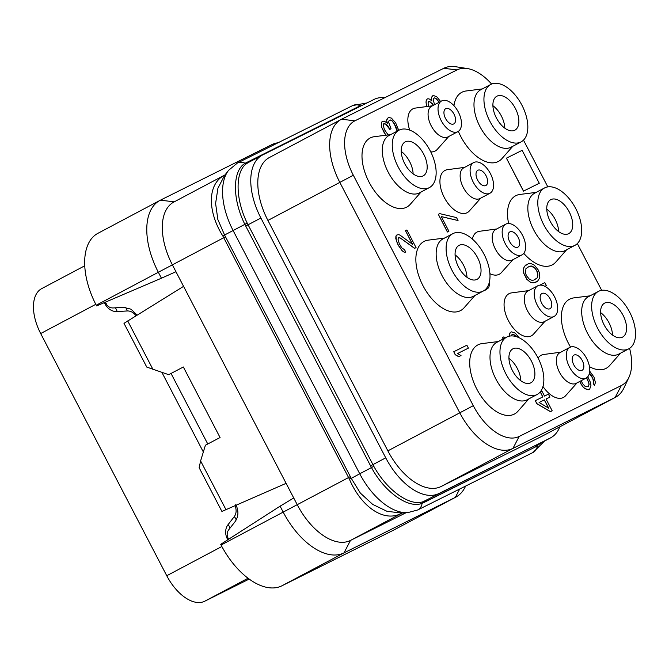 <?xml version="1.0" encoding="UTF-8"?>
<svg xmlns="http://www.w3.org/2000/svg" width="669" height="669" viewBox="0 0 669 669"><rect width="100%" height="100%" fill="white"/><g stroke="black" fill="none" stroke-linecap="round" stroke-linejoin="round"><path stroke-width="1" d="M341.207 119.417L269.339 157.541A55.669 30.724 62.1 0 0 267.918 220.427L387.869 450.856A55.669 30.724 62.1 0 0 441.08 486.522L543.253 435.603A55.669 30.724 62.1 0 0 543.629 435.402L615.497 397.286A55.669 30.724 -117.9 0 1 615.12 397.486L512.947 448.406A55.669 30.724 -117.9 0 1 459.737 412.74L339.785 182.311A55.669 30.724 -117.9 0 1 341.207 119.417A55.669 30.724 -117.9 0 1 341.591 119.224L443.756 68.305A55.669 30.724 -117.9 0 1 455.731 66.733L467.38 68.556A48.017 26.501 -117.9 0 1 491.615 84.068M559.811 426.822A55.669 30.724 -117.9 0 1 550.662 437.819A55.669 30.724 -117.9 0 1 550.286 438.019L438.948 493.513A55.669 30.724 -117.9 0 1 385.737 457.839L260.885 218.01A55.669 30.724 -117.9 0 1 262.307 155.124A55.669 30.724 -117.9 0 1 262.691 154.924L374.03 99.43A55.669 30.724 -117.9 0 1 384.775 97.699M550.662 437.819L423.226 501.641C410.139 506.701 387.142 490.603 373.812 466.318L247.212 223.12C234.97 198.275 235.179 170.612 247.095 163.286L248.826 162.283M248.45 162.475L262.307 155.124M358.902 106.973A2.651 2.208 63.5 0 1 358.25 106.756L362.682 105.083M260.885 218.01L245.715 226.038L244.821 224.266C232.126 198.969 232.452 170.612 245.063 163.286L358.25 106.756M438.948 493.513L425.083 500.864A2.651 2.208 -116.5 0 0 424.029 502.478L422.08 503.322C408.592 508.95 384.943 492.526 371.504 467.623L245.715 226.038M540.962 442.97L535.359 446.984L424.029 502.478M247.095 163.286A2.651 2.283 55.9 0 1 245.063 163.286A10.604 8.839 -116.5 0 0 237.462 162.993L228.547 170.361A57.685 31.836 62.1 0 0 233.055 230.429L359.738 473.786L351.267 478.368L360.357 493.086L372.675 504.393L386.958 511.292L401.341 513.048L407.697 512.638L417.673 509.979L532.934 452.528L544.507 441.088M228.547 170.361L224.424 175.663L217.918 188.257L215.602 203.485L217.86 219.549L224.575 235.011L351.267 478.368A7.953 0.493 155.6 0 0 349.377 479.096C360.691 505.864 382.844 522.255 400.405 513.859L402.253 512.989A39.764 33.157 63.5 0 0 401.726 513.248L350.481 540.435L406.041 512.738M225.47 174.668L224.199 175.362C207.122 184.485 207.532 211.63 222.928 236.182L349.377 479.096M224.199 175.362A39.488 30.398 -126.9 0 0 225.01 174.91M350.389 476.579L283.196 512.103A63.622 35.114 62.1 0 0 344.008 552.87L350.481 540.435A55.669 30.724 -117.9 0 1 297.27 504.769L172.418 264.932A55.669 30.724 -117.9 0 1 173.84 202.046L225.018 174.902M400.405 513.859A39.622 30.381 71.7 0 1 402.186 512.989M221.079 545.051L283.196 512.103L280.102 506.174L220.711 544.34L221.079 545.051A63.622 35.114 62.1 0 0 281.892 585.81L393.23 530.325A63.622 35.114 62.1 0 0 393.665 530.099L455.773 497.151A63.622 35.114 62.1 0 0 465.365 486.597L465.607 486.087M293.733 497.979L280.102 506.174M459.678 489.039L455.338 497.376L344.008 552.87L281.892 585.81M393.23 530.325L455.338 497.376A63.622 35.114 62.1 0 0 455.773 497.151M278.061 142.765A63.622 35.114 62.1 0 0 271.739 144.688L160.401 200.173A63.622 35.114 62.1 0 0 159.966 200.399A63.622 35.114 62.1 0 0 158.344 272.275L96.236 305.215A63.622 35.114 62.1 0 1 97.858 233.347L159.966 200.399M175.955 271.723L161.438 278.212L158.344 272.275L225.545 236.751M161.438 278.212L96.604 305.925L96.236 305.215M137.12 315.116L131.074 309.203L123.322 307.288L113.111 307.957C110.017 308.016 107.592 306.494 105.844 303.392L105.242 302.237M168.697 374.682L183.348 366.988L168.697 374.682L146.754 367.072L123.991 323.336L183.574 286.357M153.109 369.698L127.72 320.936M225.988 509.694L200.6 460.933L199.145 467.706L221.907 511.442L286.115 483.344M200.6 460.933L205.416 445.219L220.068 437.526L183.348 366.988M171.072 373.503L207.766 443.99M203.343 452.001L161.973 372.533M228.622 539.256L228.238 538.52C226.707 535.3 226.841 532.424 228.639 529.89L234.986 521.787C238.59 516.711 238.858 510.957 235.789 504.518M249.194 579.061L204.764 601.205A39.764 21.952 -117.9 0 1 166.757 575.733L40.684 333.547A39.764 21.952 -117.9 0 1 41.695 288.623L84.729 265.802M492.902 105.694A19.217 10.612 -117.9 0 1 504.811 128.147M514.762 130.238A19.217 10.612 62.1 0 0 514.887 130.171A19.217 10.612 62.1 0 0 515.322 108.345A19.217 10.612 62.1 0 0 497.008 96.152A19.217 10.612 62.1 0 0 496.883 96.219A19.217 10.612 62.1 0 0 496.448 118.045A19.217 10.612 62.1 0 0 514.762 130.238M489.842 121.189A32.472 17.921 -117.9 0 1 490.67 84.503A32.472 17.921 -117.9 0 1 521.929 105.2A32.472 17.921 62.1 0 1 521.101 141.887A32.472 17.921 62.1 0 1 489.842 121.189M521.101 141.887L511.141 147.163A32.472 17.921 62.1 0 1 479.882 126.474A32.472 17.921 -117.9 0 1 480.71 89.788L490.67 84.503M458.365 131.35A39.103 21.584 62.1 0 0 460.782 136.501A39.103 21.584 62.1 0 0 501.934 158.62L512.78 146.302M629.588 348.34A48.017 26.501 -117.9 0 1 628.919 377.383A48.017 26.501 -117.9 0 1 621.35 385.52L519.186 436.439A48.017 26.501 -117.9 0 1 473.284 405.673L353.332 175.245A48.017 26.501 -117.9 0 1 354.888 120.83L457.052 69.91A48.017 26.501 -117.9 0 1 467.38 68.556M523.484 140.122L547.827 186.885M577.339 243.583L601.682 290.346M409.729 130.129A23.858 13.171 -117.9 0 1 412.965 108.804A23.858 13.171 -117.9 0 1 415.357 108.077L432.517 105.786M448.79 136.459L437.267 149.379A23.858 13.171 -117.9 0 1 435.001 151.127A23.858 13.171 -117.9 0 1 430.752 151.905M480.86 198.066L469.329 210.986A23.858 13.171 -117.9 0 1 467.062 212.734A23.858 13.171 -117.9 0 1 444.258 197.447A23.858 13.171 -117.9 0 1 445.036 170.411A23.858 13.171 -117.9 0 1 447.427 169.683L464.587 167.384M472.364 239.076A23.858 13.171 -117.9 0 1 477.106 232.009A23.858 13.171 -117.9 0 1 479.497 231.29L496.657 228.99M512.931 259.672L501.399 272.592A23.858 13.171 -117.9 0 1 499.133 274.332A23.858 13.171 -117.9 0 1 489.917 273.663M545.001 321.271L533.469 334.191A23.858 13.171 -117.9 0 1 531.203 335.938A23.858 13.171 -117.9 0 1 508.398 320.652A23.858 13.171 -117.9 0 1 509.168 293.616A23.858 13.171 -117.9 0 1 511.559 292.888L528.727 290.597M538.11 358.116A23.858 13.171 -117.9 0 1 541.238 355.222A23.858 13.171 -117.9 0 1 543.629 354.495L560.798 352.195M577.071 382.877L565.539 395.797A23.858 13.171 -117.9 0 1 563.273 397.545A23.858 13.171 -117.9 0 1 542.994 386.498M590.058 295.832L573.776 297.897A39.103 21.584 62.1 0 0 568.499 343.414A39.103 21.584 62.1 0 0 570.548 347.077M589.464 366.671A39.103 21.584 62.1 0 0 609.651 365.533L620.489 353.215M523.785 253.375A39.103 21.584 62.1 0 0 555.797 262.072L566.635 249.754M536.195 192.379L519.922 194.445A39.103 21.584 62.1 0 0 508.624 223.521M482.341 88.918L466.067 90.984A39.103 21.584 62.1 0 0 453.95 105.694M498.372 341.533L482.09 343.598A39.103 21.584 62.1 0 0 476.813 389.107A39.103 21.584 62.1 0 0 517.965 411.226L528.803 398.908M444.509 238.08L428.235 240.146A39.103 21.584 62.1 0 0 422.959 285.655A39.103 21.584 62.1 0 0 464.102 307.773L474.948 295.455M390.654 134.62L374.381 136.685A39.103 21.584 62.1 0 0 369.096 182.194A39.103 21.584 62.1 0 0 410.248 204.313L421.085 191.995M506.425 158.168L523.459 191.142L539.281 183.256L522.138 150.333L506.425 158.168L523.559 191.083L539.281 183.256M453.766 351.727L455.196 354.721L458.675 356.686L461.008 355.523L457.521 353.558L468.392 348.139L466.862 345.204L453.766 351.727L455.296 354.67L458.775 356.636L461.008 355.523M414.579 248.366L416.068 247.622L406.886 229.985L405.498 230.68L412.631 244.402L400.129 235.212L398.783 234.643L396.851 234.986L395.998 236.032L396.366 240.79L398.632 245.824L402.278 250.8L404.411 252.196L405.782 252.138L404.502 249.688L401.835 247.931L399.259 243.658L398.055 239.326L398.841 237.704L400.472 238.122L414.579 248.366L416.068 247.622M405.498 230.68L412.43 244.252M396.851 234.986L395.897 236.09L395.805 238.599L397.52 243.917L402.178 250.85L404.31 252.255L405.782 252.138M398.732 130.338L395.638 122.82L391.44 118.12L389.007 117.485L387.794 118.095L386.607 120.537L387.276 123.096M386.607 120.537L387.418 123.213L384.215 121.106L382.292 121.449L381.33 122.544L381.698 127.302L385.871 135.23M388.171 134.937L384.441 129.627L383.237 125.295L383.563 123.899L385.653 124.1L389.826 129.418L391.039 128.808L388.555 122.026L389.166 120.495L390.178 119.985L392.059 120.905L394.401 124.049L397.143 131.183M535.325 400.664L536.755 403.65L550.403 411.661L552.176 410.774L546.055 399.017L549.951 397.068L548.421 394.133L544.524 396.073L541.974 391.181L540.301 392.009L542.852 396.909L535.325 400.664L536.856 403.599L550.503 411.602L552.176 410.774M540.301 392.009L542.751 396.96M511.241 335.922L511.885 334.734L513.432 334.575L516.343 336.666M519.069 337.736L515.23 333.062L511.451 331.866L510.238 332.476L509.009 336.239M504.585 338.238L503.874 336.875L502.478 337.569L503.113 339.016M484.164 290.505L488.546 287.879L489.783 284.174L489.432 281.883M438.32 214.323L447.402 232.009L448.899 231.257L441.247 216.564L458.048 220.527L456.526 217.592L439.717 213.628L438.32 214.323L447.502 231.959L448.899 231.257M441.289 216.647L458.048 220.527M440.62 101.487L436.765 96.771L433.261 95.433L431.438 97.574L431.814 100.868M431.622 99.949L431.957 101.019L429.565 99.121L427.943 98.694L427.006 99.163L426.12 100.843L426.053 102.725L426.855 106.538M579.689 381.489L582.607 386.473L584.714 388.505L588.503 389.709L589.715 389.099L590.944 385.403L590.51 382.534L587.75 376.781M589.414 373.369L592.759 378.328L593.453 381.69L593.127 383.086L594.398 385.536L595.427 382.551L593.997 377.099L589.74 371.203M546.364 285.588L544.901 286.315L546.364 285.588L544.834 282.653L539.791 285.161M525.809 264.991L523.986 267.132L523.317 270.552L523.752 273.42L526.812 279.299L530.525 282.385L533.243 282.878L537.491 281.373L539.816 277.744L539.448 272.994L538.202 269.916L534.28 265.083L531.052 263.603L528.318 263.737L524.672 266.17L523.484 268.612L523.852 273.362L526.913 279.241L530.626 282.326L534.983 282.619L537.491 281.373M628.919 377.383L623.893 388.053A55.669 30.724 -117.9 0 1 615.497 397.286M448.054 136.852A17.361 9.583 -117.9 0 1 447.937 136.919A17.361 9.583 -117.9 0 1 447.82 136.978A17.361 9.583 62.1 0 1 431.279 125.956A17.361 9.583 62.1 0 1 431.664 106.237A17.361 9.583 62.1 0 1 431.781 106.179M457.897 131.634A17.361 9.583 -117.9 0 0 458.282 111.907A17.361 9.583 -117.9 0 0 441.741 100.894A17.361 9.583 62.1 0 0 441.624 100.952A17.361 9.583 62.1 0 0 441.239 120.679A17.361 9.583 62.1 0 0 457.78 131.693A17.361 9.583 -117.9 0 0 457.897 131.634L447.937 136.919M445.78 108.654A8.613 4.758 -117.9 0 1 453.992 114.115A8.613 4.758 -117.9 0 1 453.799 123.907A8.613 4.758 -117.9 0 1 453.741 123.932A8.613 4.758 -117.9 0 1 445.529 118.472A8.613 4.758 -117.9 0 1 445.721 108.679A8.613 4.758 -117.9 0 1 445.78 108.654M480.125 198.459A17.361 9.583 -117.9 0 1 480.008 198.517A17.361 9.583 -117.9 0 1 479.882 198.584A17.361 9.583 62.1 0 1 463.341 187.563A17.361 9.583 62.1 0 1 463.734 167.844A17.361 9.583 62.1 0 1 463.851 167.777M489.967 193.241A17.361 9.583 -117.9 0 0 490.352 173.514A17.361 9.583 -117.9 0 0 473.811 162.5A17.361 9.583 62.1 0 0 473.694 162.559A17.361 9.583 62.1 0 0 473.301 182.277A17.361 9.583 62.1 0 0 489.842 193.299A17.361 9.583 -117.9 0 0 489.967 193.241L480.008 198.517M477.85 170.252A8.613 4.758 -117.9 0 1 486.054 175.721A8.613 4.758 -117.9 0 1 485.861 185.505A8.613 4.758 -117.9 0 1 485.803 185.539A8.613 4.758 -117.9 0 1 477.599 180.07A8.613 4.758 -117.9 0 1 477.791 170.286A8.613 4.758 -117.9 0 1 477.85 170.252M512.195 260.057A17.361 9.583 -117.9 0 1 512.069 260.124A17.361 9.583 -117.9 0 1 511.952 260.182A17.361 9.583 62.1 0 1 495.411 249.169A17.361 9.583 62.1 0 1 495.804 229.442A17.361 9.583 62.1 0 1 495.921 229.383M522.037 254.839A17.361 9.583 -117.9 0 0 522.422 235.12A17.361 9.583 -117.9 0 0 505.881 224.098A17.361 9.583 62.1 0 0 505.764 224.165A17.361 9.583 62.1 0 0 505.371 243.884A17.361 9.583 62.1 0 0 521.912 254.906A17.361 9.583 -117.9 0 0 522.037 254.839L512.069 260.124M509.92 231.859A8.613 4.758 -117.9 0 1 518.124 237.328A8.613 4.758 -117.9 0 1 517.931 247.112A8.613 4.758 -117.9 0 1 517.873 247.145A8.613 4.758 -117.9 0 1 509.669 241.676A8.613 4.758 -117.9 0 1 509.862 231.892A8.613 4.758 -117.9 0 1 509.92 231.859M544.257 321.664A17.361 9.583 -117.9 0 1 544.14 321.73A17.361 9.583 -117.9 0 1 544.022 321.789A17.361 9.583 62.1 0 1 527.481 310.767A17.361 9.583 62.1 0 1 527.866 291.048A17.361 9.583 62.1 0 1 527.992 290.99M554.099 316.445A17.361 9.583 -117.9 0 0 554.492 296.718A17.361 9.583 -117.9 0 0 537.951 285.705A17.361 9.583 62.1 0 0 537.826 285.763A17.361 9.583 62.1 0 0 537.441 305.49A17.361 9.583 62.1 0 0 553.982 316.504A17.361 9.583 -117.9 0 0 554.099 316.445L544.14 321.73M541.99 293.465A8.613 4.758 -117.9 0 1 550.194 298.926A8.613 4.758 -117.9 0 1 550.002 308.718A8.613 4.758 -117.9 0 1 549.943 308.743A8.613 4.758 -117.9 0 1 541.739 303.283A8.613 4.758 -117.9 0 1 541.932 293.49A8.613 4.758 -117.9 0 1 541.99 293.465M576.327 383.27A17.361 9.583 -117.9 0 1 576.21 383.329A17.361 9.583 -117.9 0 1 576.093 383.396A17.361 9.583 62.1 0 1 559.552 372.374A17.361 9.583 62.1 0 1 559.936 352.655A17.361 9.583 62.1 0 1 560.062 352.588M586.169 378.052A17.361 9.583 -117.9 0 0 586.554 358.325A17.361 9.583 -117.9 0 0 570.021 347.311A17.361 9.583 62.1 0 0 569.896 347.37A17.361 9.583 62.1 0 0 569.511 367.089A17.361 9.583 62.1 0 0 586.052 378.11A17.361 9.583 -117.9 0 0 586.169 378.052L576.21 383.329M574.061 355.063A8.613 4.758 -117.9 0 1 582.264 360.532A8.613 4.758 -117.9 0 1 582.072 370.317A8.613 4.758 -117.9 0 1 582.013 370.35A8.613 4.758 -117.9 0 1 573.81 364.881A8.613 4.758 -117.9 0 1 574.002 355.097A8.613 4.758 -117.9 0 1 574.061 355.063M598.379 291.416L588.419 296.702A32.472 17.921 -117.9 0 0 587.591 333.388A32.472 17.921 62.1 0 0 618.85 354.077L628.81 348.8A32.472 17.921 62.1 0 0 629.646 312.114A32.472 17.921 -117.9 0 0 598.379 291.416A32.472 17.921 -117.9 0 0 597.551 328.103A32.472 17.921 62.1 0 0 628.81 348.8M604.726 303.065A19.217 10.612 62.1 0 0 604.592 303.132A19.217 10.612 62.1 0 0 604.166 324.958A19.217 10.612 62.1 0 0 622.471 337.159A19.217 10.612 62.1 0 0 622.605 337.084A19.217 10.612 62.1 0 0 623.031 315.258A19.217 10.612 62.1 0 0 604.726 303.065M600.611 312.607A19.217 10.612 -117.9 0 1 612.52 335.06M544.524 187.964L534.564 193.249A32.472 17.921 -117.9 0 0 533.737 229.935A32.472 17.921 62.1 0 0 564.996 250.624L574.955 245.339A32.472 17.921 62.1 0 0 575.783 208.653A32.472 17.921 -117.9 0 0 544.524 187.964A32.472 17.921 -117.9 0 0 543.696 224.65A32.472 17.921 62.1 0 0 574.955 245.339M550.863 199.605A19.217 10.612 62.1 0 0 550.738 199.671A19.217 10.612 62.1 0 0 550.311 221.506A19.217 10.612 62.1 0 0 568.617 233.698A19.217 10.612 62.1 0 0 568.75 233.632A19.217 10.612 62.1 0 0 569.177 211.797A19.217 10.612 62.1 0 0 550.863 199.605M546.757 209.154A19.217 10.612 -117.9 0 1 558.665 231.608M506.692 337.117L496.733 342.403A32.472 17.921 -117.9 0 0 495.905 379.089A32.472 17.921 62.1 0 0 527.164 399.778L537.123 394.493A32.472 17.921 62.1 0 0 537.951 357.806A32.472 17.921 -117.9 0 0 506.692 337.117A32.472 17.921 -117.9 0 0 505.864 373.804A32.472 17.921 62.1 0 0 537.123 394.493M513.039 348.758A19.217 10.612 62.1 0 0 512.906 348.825A19.217 10.612 62.1 0 0 512.479 370.659A19.217 10.612 62.1 0 0 530.785 382.852A19.217 10.612 62.1 0 0 530.918 382.785A19.217 10.612 62.1 0 0 531.345 360.959A19.217 10.612 62.1 0 0 513.039 348.758M508.925 358.308A19.217 10.612 -117.9 0 1 520.833 380.761M452.838 233.665L442.878 238.942A32.472 17.921 -117.9 0 0 442.05 275.628A32.472 17.921 62.1 0 0 473.309 296.325L483.269 291.04A32.472 17.921 62.1 0 0 484.097 254.354A32.472 17.921 -117.9 0 0 452.838 233.665A32.472 17.921 -117.9 0 0 452.01 270.351A32.472 17.921 62.1 0 0 483.269 291.04M459.177 245.306A19.217 10.612 62.1 0 0 459.051 245.372A19.217 10.612 62.1 0 0 458.616 267.199A19.217 10.612 62.1 0 0 476.93 279.399A19.217 10.612 62.1 0 0 477.056 279.333A19.217 10.612 62.1 0 0 477.49 257.498A19.217 10.612 62.1 0 0 459.177 245.306M455.071 254.856A19.217 10.612 -117.9 0 1 466.979 277.309M398.983 130.204L389.024 135.489A32.472 17.921 -117.9 0 0 388.196 172.176A32.472 17.921 62.1 0 0 419.455 192.864L429.414 187.579A32.472 17.921 62.1 0 0 430.242 150.893A32.472 17.921 -117.9 0 0 398.983 130.204A32.472 17.921 -117.9 0 0 398.155 166.89A32.472 17.921 62.1 0 0 429.414 187.579M405.322 141.845A19.217 10.612 62.1 0 0 405.188 141.912A19.217 10.612 62.1 0 0 404.762 163.746A19.217 10.612 62.1 0 0 423.067 175.939A19.217 10.612 62.1 0 0 423.201 175.872A19.217 10.612 62.1 0 0 423.628 154.037A19.217 10.612 62.1 0 0 405.322 141.845M401.208 151.395A19.217 10.612 -117.9 0 1 413.124 173.848M457.521 353.558L468.392 348.139M400.472 238.122L414.671 248.316M398.841 237.704L400.564 238.072M398.381 237.93L398.941 237.654M397.16 130.698L397.235 131.124M396.926 129.577L397.261 130.647M395.931 126.993L397.026 129.527M394.401 124.049L396.031 126.943M392.845 121.741L394.501 123.999M392.059 120.905L392.946 121.691M390.989 120.203L392.159 120.846M390.178 119.985L391.089 120.144M389.166 120.495L390.278 119.935M389.826 129.418L391.039 128.808M388.806 127.461L389.927 129.368M386.715 124.802L388.906 127.411M385.653 124.1L386.816 124.743M384.023 123.673L385.745 124.041M383.563 123.899L384.123 123.623M383.722 131.843L385.879 135.088M383.212 130.865L383.814 131.793M381.698 127.302L383.304 130.815M381.238 125.061L381.798 127.244M381.33 122.544L381.338 125.011M382.292 121.449L381.43 122.494M386.933 119.141L386.699 120.487M387.886 118.045L387.025 119.09M546.055 399.017L549.951 397.068M548.714 408.174L539.089 402.487L544.382 399.853L548.714 408.174M539.089 402.487L544.282 399.903L548.538 408.073M502.478 337.569L503.213 338.966M509.352 334.149L509.101 336.122M510.33 332.418L509.452 334.099M514.779 335.144L516.2 336.281M513.432 334.575L514.879 335.085M512.345 334.508L513.533 334.525M511.885 334.734L512.446 334.45M484.808 290.363L486.848 289.334M484.231 290.455L484.9 290.313M426.488 105.593L426.964 106.522M426.053 102.725L426.588 105.543M426.12 100.843L426.153 102.675M427.106 99.112L426.22 100.785M431.438 97.574L431.722 99.898M432.425 95.843L431.538 97.523M434.574 104.69L433.345 100.317L433.696 98.293L434.532 97.875L436.414 98.795L439.232 102.223M428.578 106.312L428.051 102.959L428.938 101.287L432.141 103.394L433.47 105.276M433.696 98.301L434.432 97.933L436.313 98.845L439.14 102.273M428.377 101.563L430.184 101.897L433.37 105.326M593.127 383.086L594.498 385.478M593.453 381.69L593.227 383.028M593.244 379.942L593.554 381.631M592.759 378.328L593.344 379.892M591.229 375.393L592.859 378.278M590.183 374.063L591.329 375.342M589.439 373.252L590.284 374.013M588.503 389.709L589.715 389.099M586.596 389.425L588.603 389.659M584.714 388.505L586.696 389.366M582.607 386.473L584.815 388.455M581.052 384.165L582.707 386.423M579.78 381.715L581.152 384.115M586.629 377.776L588.862 382.735L589.063 384.483L588.16 386.791L585.166 386.431L582.799 383.906L581.135 380.72M586.537 377.834L588.762 382.793L588.971 384.541L588.068 386.833M533.987 280.035L532.064 280.378L529.371 279.249L526.495 275.745L525.5 273.161L525.943 268.62L529.313 266.329L531.236 265.978L533.929 267.107L536.806 270.611L537.801 273.195L537.358 277.735L533.987 280.035M527.356 267.307L531.144 266.036L535.158 268.353L536.705 270.661L537.909 275.001L537.257 277.794L535.852 279.107M370.559 465.875L385.737 457.839M535.359 446.984A2.651 2.208 -116.5 0 1 536.413 445.37L550.286 438.019M360.783 106.037A2.651 2.116 69.9 0 1 360.332 105.836A10.604 8.839 -116.5 0 0 352.73 105.543L237.462 162.993M248.701 162.341A2.651 2.208 63.5 0 1 246.911 162.241M247.212 223.12L224.575 235.011A7.953 0.677 149.4 0 1 222.928 236.182M373.812 466.318L359.738 473.786A57.685 31.836 62.1 0 0 407.697 512.638M423.226 501.641A2.651 2.283 -108.7 0 0 422.08 503.322A10.604 8.839 63.5 0 1 417.673 509.979M537.884 444.601A2.651 2.124 -123.1 0 0 537.341 445.872A10.604 8.839 63.5 0 1 532.934 452.528M273.721 144.922L271.739 144.688M174.216 201.846L160.401 200.173M136.016 315.801A10.604 8.839 -116.5 0 0 127.152 310.968L117.05 311.578A13.255 11.055 63.5 0 1 105.016 303.927L104.331 302.622M125.295 307.314A5.302 2.76 -93.5 0 1 127.152 310.968M236.124 520.056A5.302 2.718 37.7 0 0 234.234 516.66A10.604 8.839 -116.5 0 0 234.978 505.756M115.035 307.832A5.302 2.76 -93.5 0 1 117.05 311.578M106.329 303.224L105.016 303.927M227.794 539.791L227.41 539.055A13.255 11.055 63.5 0 1 228.004 524.713L234.234 516.66M221.857 546.506L166.757 575.733M95.776 304.328L40.684 333.547M228.28 538.595L227.41 539.055M248.074 578.233L204.764 601.205M267.918 220.427L353.332 175.245M341.591 119.224L354.888 120.83M387.869 450.856L473.284 405.673M441.08 486.522L512.947 448.406L519.186 436.439M543.253 435.603L615.12 397.486L621.35 385.52M443.756 68.305L457.052 69.91M229.893 528.293A5.302 2.718 37.7 0 0 228.004 524.713M367.013 102.934L352.73 105.543M441.624 100.952L431.664 106.237M473.694 162.559L463.734 167.844M505.764 224.165L495.804 229.442M537.826 285.763L527.866 291.048M569.896 347.37L559.936 352.655"/></g></svg>
